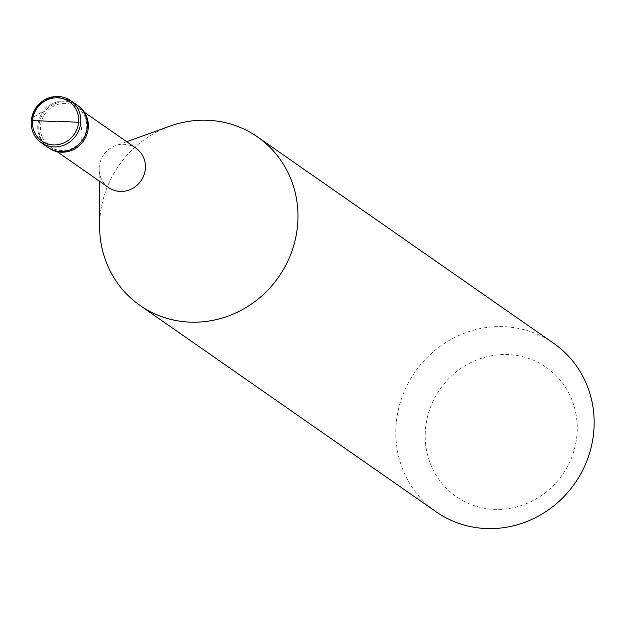 <?xml version="1.0" encoding="UTF-8"?>
<svg xmlns="http://www.w3.org/2000/svg" width="625" height="625" viewBox="0 0 625 625"><rect width="100%" height="100%" fill="white"/><g stroke="black" fill="none" stroke-linecap="round" stroke-linejoin="round"><path stroke-width="0.47" stroke-dasharray="3.12 2.34" d="M47.891 147.336A25.68 24.352 124.9 0 1 37.883 125.227A25.68 24.352 -55.1 0 1 52.398 103.781A25.68 24.352 -55.1 0 1 77.258 105.195A25.68 24.352 -55.1 0 0 52.398 103.781A25.68 24.352 -55.1 0 0 37.883 125.227A25.68 24.352 124.9 0 0 47.891 147.336M48.898 148.031A25.68 24.352 124.9 0 1 38.883 125.93A25.68 24.352 -55.1 0 1 53.398 104.484A25.68 24.352 -55.1 0 1 78.258 105.898M77.281 107.305A23.969 22.727 -55.1 0 1 86.625 127.938A23.969 22.727 124.9 0 1 73.078 147.953A23.969 22.727 124.9 0 1 49.875 146.633A23.969 22.727 124.9 0 1 40.531 125.992A23.969 22.727 -55.1 0 1 54.078 105.984A23.969 22.727 -55.1 0 1 77.281 107.305L84.453 112.305M108.586 187.547A23.969 22.727 124.9 0 1 99.148 169.25A23.969 22.727 124.9 0 1 99.242 166.914A23.969 22.727 -55.1 0 1 115.562 145.695L126.656 141.711M99.625 227.07A102.719 97.406 124.9 0 1 100.031 217.039A102.719 97.406 -55.1 0 1 169.977 126.125M436.258 511.883A102.719 97.406 124.9 0 1 396.219 423.453A102.719 97.406 -55.1 0 1 454.266 337.68A102.719 97.406 -55.1 0 1 553.711 343.336M576.945 435.148A78.75 74.68 124.9 0 1 494.32 509.336A78.75 74.68 124.9 0 1 425.5 428.766A78.75 74.68 -55.1 0 1 508.125 354.578A78.75 74.68 -55.1 0 1 576.945 435.148M135.992 148.219A23.969 22.727 -55.1 0 0 115.562 145.695M78.602 122.328L80.508 123.469L81.414 127.633L82.016 133.383L81.711 140.578M32.508 120.422L31.344 119.789L34.438 116.68L42.688 111.437M49.875 146.633L57.047 151.625M99.148 169.25L99.25 181.039"/><path stroke-width="0.94" d="M31.32 120.492A25.68 24.352 -55.1 0 1 45.891 99.164A25.68 24.352 -55.1 0 1 70.68 100.617L54.648 96.531L43.883 100.211L35.82 107.891L31.25 120.562C30.742 130.023 34.102 137.422 41.32 142.758A25.68 24.352 124.9 0 0 66.18 144.172A25.68 24.352 124.9 0 0 80.695 122.727A25.68 24.352 -55.1 0 0 70.68 100.617L77.258 105.195A25.68 24.352 -55.1 0 1 87.266 127.305A25.68 24.352 124.9 0 1 72.75 148.75A25.68 24.352 124.9 0 1 47.891 147.336L48.898 148.031A25.68 24.352 124.9 0 0 73.758 149.445A25.68 24.352 124.9 0 0 88.266 128.008A25.68 24.352 -55.1 0 0 78.258 105.898L77.258 105.195A25.68 24.352 -55.1 0 1 87.266 127.305A25.68 24.352 124.9 0 1 72.75 148.75A25.68 24.352 124.9 0 1 47.891 147.336L41.32 142.758A25.68 24.352 124.9 0 1 31.312 120.648M84.453 112.305L135.992 148.219A23.969 22.727 -55.1 0 1 145.336 168.852A23.969 22.727 124.9 0 1 131.789 188.867A23.969 22.727 124.9 0 1 108.586 187.547L57.047 151.625M126.656 141.711L169.977 126.125A102.719 97.406 -55.1 0 1 257.531 136.93A102.719 97.406 -55.1 0 1 297.562 225.359A102.719 97.406 124.9 0 1 239.516 311.133A102.719 97.406 124.9 0 1 140.07 305.477A102.719 97.406 124.9 0 1 99.625 227.07L99.25 181.039M257.531 136.93L553.711 343.336A102.719 97.406 -55.1 0 1 593.75 431.766A102.719 97.406 124.9 0 1 535.703 517.539A102.719 97.406 124.9 0 1 436.258 511.883L140.07 305.477M55.578 121.125L78.602 122.328A23.969 22.727 124.9 0 1 53.453 144.922A23.969 22.727 124.9 0 1 32.508 120.406A23.969 22.727 -55.1 0 1 57.656 97.828A23.969 22.727 -55.1 0 1 78.602 122.344M55.531 121.625L32.508 120.422"/></g></svg>

